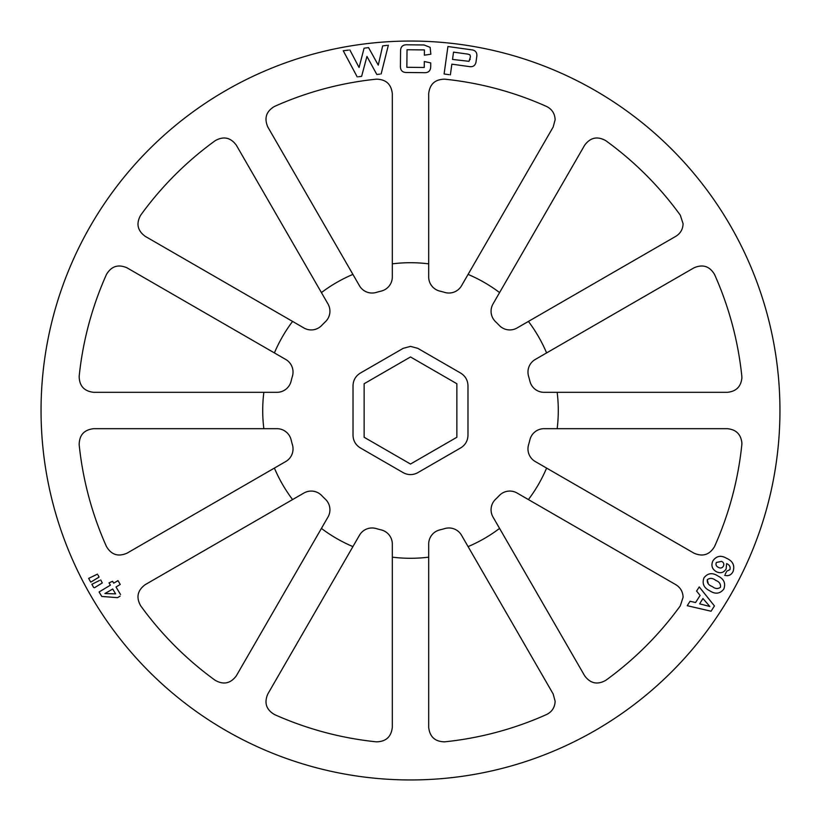 <?xml version="1.0" encoding="UTF-8"?>
<svg xmlns="http://www.w3.org/2000/svg" width="821" height="821" viewBox="0 0 821 821"><rect width="100%" height="100%" fill="white"/><g stroke="black" fill="none" stroke-linecap="round" stroke-linejoin="round"><path stroke-width="1.23" d="M321.422 292.584L327.979 303.934A14.542 14.542 0 0 1 325.444 321.709A122.955 122.955 0 0 0 321.709 325.444A14.542 14.542 0 0 1 303.934 327.979L292.584 321.422A147.78 147.78 0 0 0 274.399 352.917L127.009 267.82C118.193 263.993 111.348 266.22 106.453 274.471A333.09 333.09 0 0 0 79.175 376.275C79.288 385.88 84.111 391.227 93.645 392.315L263.839 392.315A147.78 147.78 0 0 0 263.839 428.685L93.645 428.685C84.101 429.773 79.278 435.12 79.175 444.725A333.09 333.09 0 0 0 106.453 546.529C111.348 554.791 118.203 557.007 127.009 553.18L274.399 468.083A147.78 147.78 0 0 0 292.584 499.579L145.184 584.675C137.476 590.391 135.968 597.431 140.678 605.795A333.09 333.09 0 0 0 215.205 680.322C223.569 685.032 230.609 683.524 236.325 675.816L321.422 528.416A147.78 147.78 0 0 0 352.917 546.601L267.82 693.991C263.993 702.807 266.22 709.652 274.471 714.547A333.09 333.09 0 0 0 376.275 741.825C385.88 741.712 391.227 736.889 392.315 727.355L392.315 557.161A147.78 147.78 0 0 0 428.685 557.161L428.685 727.355C429.773 736.899 435.12 741.722 444.725 741.825A333.09 333.09 0 0 0 546.529 714.547C551.999 711.807 554.873 707.384 555.129 701.267L553.18 693.991L468.083 546.601A147.78 147.78 0 0 0 499.579 528.416L584.675 675.816C590.391 683.524 597.431 685.032 605.795 680.322A333.09 333.09 0 0 0 680.322 605.795L683.082 597.267C682.908 591.777 680.476 587.579 675.816 584.675L528.416 499.579A147.78 147.78 0 0 0 546.601 468.083L693.991 553.18C702.807 557.007 709.652 554.78 714.547 546.529A333.09 333.09 0 0 0 741.825 444.725L741.897 443.227C741.035 434.391 736.191 429.547 727.355 428.685L557.161 428.685A147.78 147.78 0 0 0 557.161 392.315L727.355 392.315C736.191 391.453 741.045 386.599 741.897 377.773L741.825 376.275A333.09 333.09 0 0 0 714.547 274.471C709.652 266.209 702.797 263.993 693.991 267.82L546.601 352.917A147.78 147.78 0 0 0 528.416 321.422L675.816 236.325C680.476 233.421 682.908 229.223 683.082 223.733L680.322 215.205A333.09 333.09 0 0 0 605.795 140.678C597.431 135.968 590.391 137.476 584.675 145.184L499.579 292.584A147.78 147.78 0 0 0 468.083 274.399L553.18 127.009L555.129 119.733C554.863 113.616 551.999 109.183 546.529 106.453A333.09 333.09 0 0 0 444.725 79.175C435.12 79.288 429.773 84.111 428.685 93.645L428.685 263.839A147.78 147.78 0 0 0 392.315 263.839L392.315 93.645C391.227 84.101 385.88 79.278 376.275 79.175A333.09 333.09 0 0 0 274.471 106.453C266.209 111.348 263.993 118.203 267.82 127.009L352.917 274.399A147.78 147.78 0 0 0 321.422 292.584L236.325 145.184C230.609 137.476 223.569 135.968 215.205 140.678A333.09 333.09 0 0 0 140.678 215.205C135.968 223.569 137.476 230.609 145.184 236.325L292.584 321.422M274.399 352.917L285.759 359.475A14.542 14.542 0 0 1 292.45 376.131A122.955 122.955 0 0 0 291.086 381.231A14.542 14.542 0 0 1 276.954 392.315L263.839 392.315M263.839 428.685L276.954 428.685A14.542 14.542 0 0 1 291.086 439.769A122.955 122.955 0 0 0 292.45 444.869A14.542 14.542 0 0 1 285.759 461.525L274.399 468.083M292.584 499.579L303.934 493.021A14.542 14.542 0 0 1 321.709 495.556A122.955 122.955 0 0 0 325.444 499.291A14.542 14.542 0 0 1 327.979 517.066L321.422 528.416M403.224 348.33L410.5 346.38L417.776 348.33L460.714 373.114C465.363 376.028 467.785 380.226 467.98 385.706L467.98 435.294C467.785 440.774 465.363 444.972 460.714 447.886L417.776 472.67C412.922 475.246 408.078 475.246 403.224 472.67L360.286 447.886C355.637 444.972 353.215 440.774 353.02 435.294L353.02 385.706C353.215 380.226 355.637 376.028 360.286 373.114L403.224 348.33L410.5 346.38L417.776 348.33L460.714 373.114C465.363 376.028 467.785 380.226 467.98 385.706L467.98 435.294C467.785 440.774 465.363 444.972 460.714 447.886L417.776 472.67C412.922 475.246 408.078 475.246 403.224 472.67L360.286 447.886C355.637 444.972 353.215 440.774 353.02 435.294L353.02 385.706C353.215 380.226 355.637 376.028 360.286 373.114L403.224 348.33M779.95 410.5A369.45 369.45 0 0 0 410.5 41.05A369.45 369.45 0 0 0 41.05 410.5A369.45 369.45 0 0 0 410.5 779.95A369.45 369.45 0 0 0 779.95 410.5M449.128 74.68L444.099 73.972L447.917 46.52L471.428 49.794C475.267 50.194 477.073 52.257 476.847 55.972L476.006 62.088C475.195 65.721 472.896 67.209 469.099 66.552L451.858 64.161L450.38 74.855M364.986 48.07L368.567 47.628L378.265 65.136L382.658 45.894L387.173 45.34M379.959 74.106L376.829 74.485L366.946 56.413L361.62 76.353L358.387 76.743M357.207 76.897L343.24 50.738L348.525 50.091M430.707 66.203L430.738 62.919L424.303 61.513L430.738 62.919L430.707 66.203C430.758 70.822 428.439 72.987 423.759 72.679L407.216 72.505C402.536 72.71 400.268 70.503 400.412 65.885L400.566 51.282C400.525 46.664 402.834 44.498 407.503 44.796L424.047 44.97L430.142 47.351L430.83 54.227L424.375 55.181L430.83 54.227M696.218 601.526L695.572 602.532L694.474 602.275M691.22 601.536L690.061 601.27L689.496 602.152M699.41 594.558L696.588 591.069L699.235 586.923L714.434 605.939L711.068 611.214L687.228 605.693L690.061 601.27L695.572 602.532L700.118 595.42M697.111 590.237L696.588 591.069M687.875 604.687L687.228 605.693M93.656 587.518L91.89 584.285L99.464 580.498M100.685 579.934L102.03 582.397M102.317 582.92L94.477 587.744M97.104 578.343L99.105 577.05L98.777 576.475M98.058 575.172L99.105 577.05L91.264 581.853M89.212 578.087L88.658 578.384L89.232 579.431M118.121 580.878L117.054 581.176M114.458 582.736L117.967 580.632L120.256 584.439L116.007 586.994L120.513 594.486M120.102 596.128L117.547 597.657L101.773 596.446L99.084 591.972L110.394 585.178L109.008 582.879L112.58 581.289L113.719 583.177M725.21 574.248L726.359 572.001M352.917 274.399L359.475 285.759A14.542 14.542 0 0 0 376.131 292.45A122.955 122.955 0 0 1 381.231 291.086A14.542 14.542 0 0 0 392.315 276.954L392.315 263.839M428.685 263.839L428.685 276.954A14.542 14.542 0 0 0 439.769 291.086A122.955 122.955 0 0 1 444.869 292.45A14.542 14.542 0 0 0 461.525 285.759L468.083 274.399M546.601 352.917L535.241 359.475A14.542 14.542 0 0 0 528.55 376.131A122.955 122.955 0 0 1 529.914 381.231A14.542 14.542 0 0 0 544.046 392.315L557.161 392.315M499.579 292.584L493.021 303.934A14.542 14.542 0 0 0 495.556 321.709A122.955 122.955 0 0 1 499.291 325.444A14.542 14.542 0 0 0 517.066 327.979L528.416 321.422M528.416 499.579L517.066 493.021A14.542 14.542 0 0 0 499.291 495.556A122.955 122.955 0 0 1 495.556 499.291A14.542 14.542 0 0 0 493.021 517.066L499.579 528.416M557.161 428.685L544.046 428.685A14.542 14.542 0 0 0 529.914 439.769A122.955 122.955 0 0 1 528.55 444.869A14.542 14.542 0 0 0 535.241 461.525L546.601 468.083M392.315 557.161L392.315 544.046A14.542 14.542 0 0 0 381.231 529.914A122.955 122.955 0 0 1 376.131 528.55A14.542 14.542 0 0 0 359.475 535.241L352.917 546.601M468.083 546.601L461.525 535.241A14.542 14.542 0 0 0 444.869 528.55A122.955 122.955 0 0 1 439.769 529.914A14.542 14.542 0 0 0 428.685 544.046L428.685 557.161M349.838 49.927L359.064 67.486L364.093 48.182M388.354 45.196L381.139 73.952M424.375 55.181L424.426 49.917L407.031 49.732L406.847 67.291L424.241 67.486L424.303 61.513M452.525 59.43L469.007 61.329L470.464 56.711L469.92 54.791L467.898 54.124L453.531 52.144L452.525 59.43M453.531 52.144L456.404 52.534M470.146 59.04L470.064 59.635M90.721 582.14L88.658 578.384L97.473 574.136M106.032 592.936L109.326 591.007L104.914 593.542L115.617 593.87L112.682 588.996L110.004 590.607M111.666 589.611L112.682 588.996L113.267 589.971M699.584 603.825L709.837 606.493L702.971 598.53L700.231 602.819M715.727 580.396C712.72 577.984 709.908 577.758 707.292 579.708C706.973 582.941 708.626 585.209 712.269 586.522C715.183 588.893 717.913 589.139 720.469 587.272C720.879 584.029 719.299 581.73 715.727 580.396C719.288 581.72 720.869 584.018 720.469 587.272M708.287 583.813L707.292 579.708M704.008 577.768C707.887 572.976 712.587 572.411 718.098 576.096C723.999 579.031 725.887 583.392 723.773 589.16C719.935 593.85 715.286 594.414 709.847 590.833C703.833 587.949 701.893 583.587 704.008 577.768M726.78 571.17L729.941 569.63C730.618 566.859 729.5 564.848 726.595 563.596L726.144 568.963C723.783 572.689 720.571 573.633 716.507 571.785C712.074 569.199 710.863 565.556 712.885 560.866C716.435 555.838 721.043 554.996 726.688 558.352C732.845 561.102 734.969 565.484 733.081 571.498C731.244 575.069 728.443 576.332 724.666 575.316M718.334 567.342C720.469 568.522 722.172 568.111 723.424 566.121C724.296 563.986 723.681 562.406 721.577 561.369L716.343 562.488C715.512 564.653 716.179 566.264 718.334 567.342M456.866 437.265L410.5 464.039L364.134 437.265L364.134 383.735L410.5 356.961L456.866 383.735L456.866 437.265"/></g></svg>
